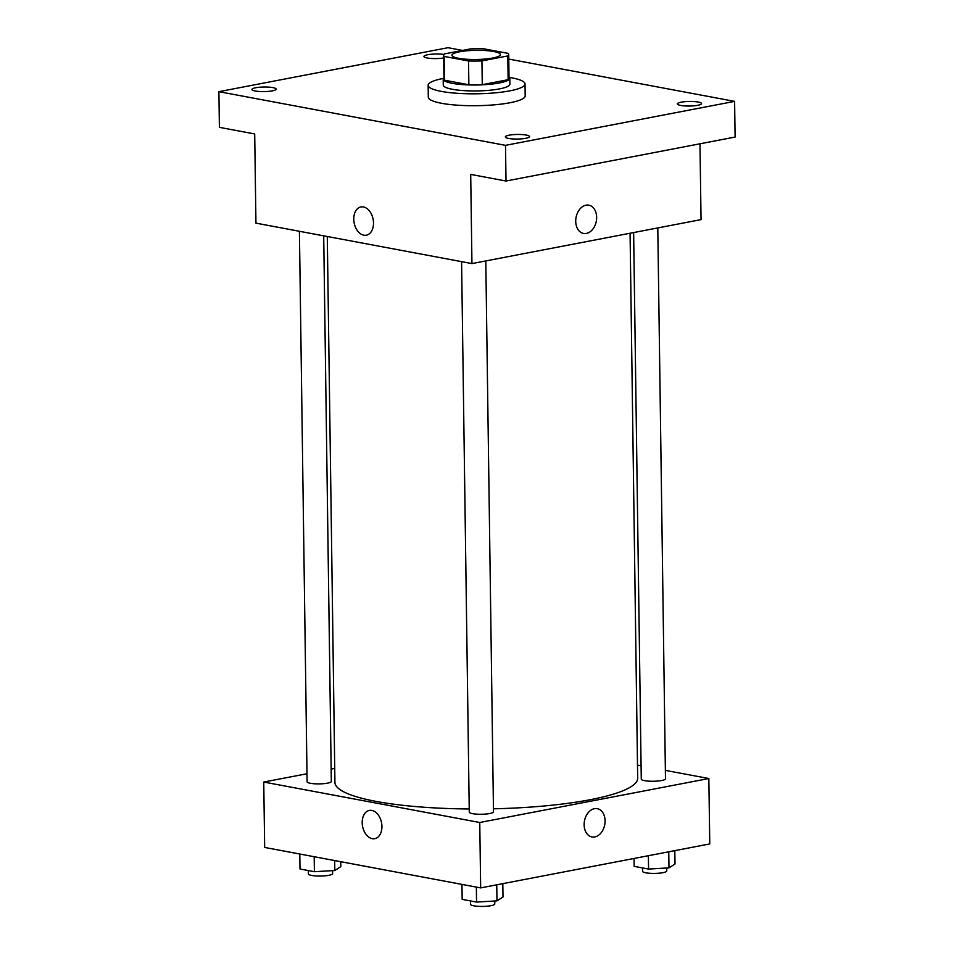 <?xml version="1.0" encoding="UTF-8"?>
<svg xmlns="http://www.w3.org/2000/svg" width="954" height="954" viewBox="0 0 954 954"><rect width="100%" height="100%" fill="white"/><g stroke="black" fill="none" stroke-linecap="round" stroke-linejoin="round"><path stroke-width="1.43" d="M492.789 58.015A24.22 4.579 179.2 0 1 466.601 59.243A24.22 4.579 179.2 0 1 451.946 55.237A24.22 4.579 179.2 0 1 476.106 50.323A24.22 4.579 179.2 0 1 500.385 54.569A24.22 4.579 179.2 0 1 492.789 58.015M508.184 53.376L483.809 48.821A32.531 6.153 179.2 0 0 470.405 48.916L444.552 53.877A32.531 6.153 179.2 0 0 443.646 55.356A32.531 6.153 179.2 0 0 444.159 56.429L468.533 60.984A32.531 6.153 179.2 0 0 481.937 60.889L507.79 55.928A32.531 6.153 179.2 0 0 508.697 54.45A32.531 6.153 179.2 0 0 508.184 53.376M444.159 56.429L444.492 80.208L468.867 84.775L468.533 60.984M481.937 60.889L482.271 84.667L508.124 79.707L507.79 55.928M482.271 84.667A32.531 6.153 179.2 0 1 468.867 84.775M444.492 80.208A32.531 6.153 179.2 0 1 443.968 79.134L443.646 55.356M508.697 54.45L509.031 78.228A32.531 6.153 179.2 0 1 508.124 79.707M443.956 77.787A33.307 6.308 -0.8 0 0 443.205 79.146A33.307 6.308 -0.8 0 0 452.268 83.332A33.307 6.308 -0.8 0 0 488.83 84.369A33.307 6.308 -0.8 0 0 509.806 78.216A33.307 6.308 -0.8 0 0 509.007 76.88M509.806 78.216L509.889 84.167A33.307 6.308 179.2 0 1 499.431 88.913A33.307 6.308 179.2 0 1 452.351 89.282A33.307 6.308 179.2 0 1 443.276 85.097L443.205 79.146M509.555 77.465A48.451 9.17 179.2 0 1 525.022 83.952A48.451 9.17 179.2 0 1 509.818 90.857A48.451 9.17 179.2 0 1 457.455 93.313A48.451 9.17 179.2 0 1 428.143 85.311A48.451 9.17 179.2 0 1 443.431 78.395M525.022 83.952L525.189 95.841A48.451 9.17 179.2 0 1 509.985 102.746A48.451 9.17 179.2 0 1 457.622 105.202A48.451 9.17 179.2 0 1 428.31 97.201L428.143 85.311M443.682 57.967A12.116 2.29 179.2 0 1 430.862 58.432A12.116 2.29 179.2 0 1 423.946 56.465A12.116 2.29 179.2 0 1 431.005 54.271A12.116 2.29 179.2 0 1 443.98 54.45M698.256 102.054A12.116 2.29 179.2 0 1 701.548 103.581A12.116 2.29 179.2 0 1 689.48 106.037A12.116 2.29 179.2 0 1 677.328 103.914A12.116 2.29 179.2 0 1 684.96 101.673A12.116 2.29 179.2 0 1 698.256 102.054M526.25 135.063A12.116 2.29 179.2 0 1 529.553 136.589A12.116 2.29 179.2 0 1 517.473 139.045A12.116 2.29 179.2 0 1 505.334 136.923A12.116 2.29 179.2 0 1 512.966 134.681A12.116 2.29 179.2 0 1 526.25 135.063M272.868 87.613A12.116 2.29 179.2 0 1 276.171 89.127A12.116 2.29 179.2 0 1 264.091 91.596A12.116 2.29 179.2 0 1 251.951 89.473A12.116 2.29 179.2 0 1 259.571 87.231A12.116 2.29 179.2 0 1 272.868 87.613M462.559 50.431L447.986 47.7L218.895 91.667L505.513 145.342L734.604 101.374L508.768 59.076M218.895 91.667L219.396 127.347L254.706 133.954L255.946 223.141L471.944 263.59L470.704 174.403L506.014 181.022L505.513 145.342M373.503 222.926A14.382 9.659 79.1 0 1 366.348 235.197A14.382 9.659 79.1 0 1 354.149 222.89A14.382 9.659 79.1 0 1 360.922 206.946A14.382 9.659 79.1 0 1 373.503 222.926M506.014 181.022L735.105 137.054L734.604 101.374M471.944 263.59L701.047 219.623L699.986 143.792M588.833 205.182A14.382 10.303 -79.4 0 1 596.572 219.253A14.382 10.303 -79.4 0 1 586.376 233.432A14.382 10.303 -79.4 0 1 583.538 233.456A14.382 10.303 -79.4 0 1 576.061 217.417A14.382 10.303 -79.4 0 1 588.833 205.182A14.382 10.303 -79.4 0 1 596.572 219.253A14.382 10.303 -79.4 0 1 586.376 233.432A14.382 10.303 -79.4 0 1 583.538 233.456M366.348 235.197A14.382 9.659 79.1 0 1 354.149 222.89A14.382 9.659 79.1 0 1 360.922 206.946M630.069 233.253L637.677 778.166A151.388 28.644 179.2 0 1 590.144 799.726A151.388 28.644 179.2 0 1 493.456 808.801M469.225 808.98A151.388 28.644 179.2 0 1 334.926 782.399L327.294 236.509M633.635 232.561L641.267 779.132A12.116 2.29 -0.8 0 0 653.418 781.254A12.116 2.29 -0.8 0 0 665.487 778.798L657.795 227.923M323.704 235.829L331.324 781.433A12.116 2.29 179.2 0 1 327.52 783.151A12.116 2.29 179.2 0 1 314.426 783.771A12.116 2.29 179.2 0 1 307.105 781.767L299.413 231.285M485.801 260.931L493.492 811.806A12.116 2.29 179.2 0 1 489.688 813.524A12.116 2.29 179.2 0 1 476.595 814.144A12.116 2.29 179.2 0 1 469.273 812.14L461.581 261.658M306.997 773.742L263.745 782.041L479.755 822.491L708.846 778.524L665.379 770.379M641.088 765.835L637.499 765.156M334.723 768.411L331.157 769.103M479.755 822.491L480.661 887.9L264.663 847.438L263.745 782.041M381.922 826.402A14.382 9.659 79.1 0 1 374.767 838.685A14.382 9.659 79.1 0 1 362.58 826.379A14.382 9.659 79.1 0 1 369.353 810.435A14.382 9.659 79.1 0 1 381.922 826.402M480.661 887.9L709.764 843.932L708.846 778.524M597.252 808.67A14.382 10.303 -79.4 0 1 605.003 822.742A14.382 10.303 -79.4 0 1 594.807 836.92A14.382 10.303 -79.4 0 1 591.969 836.944A14.382 10.303 -79.4 0 1 584.48 820.905A14.382 10.303 -79.4 0 1 597.264 808.67A14.382 10.303 -79.4 0 1 605.003 822.742A14.382 10.303 -79.4 0 1 594.807 836.92A14.382 10.303 -79.4 0 1 591.957 836.932M374.779 838.685A14.382 9.659 79.1 0 1 362.58 826.379A14.382 9.659 79.1 0 1 369.353 810.435M634.064 858.457L634.171 866.363L648.565 869.058L668.981 867.866L675.003 863.99L674.812 850.634M648.565 869.058L648.374 855.702M668.981 867.866L668.754 851.803M666.739 867.997L666.774 870.954A12.116 2.29 179.2 0 1 662.97 872.671A12.116 2.29 179.2 0 1 649.889 873.292A12.116 2.29 179.2 0 1 642.555 871.288L642.507 867.925M461.963 884.394L462.177 899.372L476.559 902.067L496.974 900.874L502.996 896.998L502.818 883.642M476.559 902.067L476.356 887.089M496.974 900.874L496.748 884.811M494.744 901.005L494.78 903.963A12.116 2.29 179.2 0 1 490.976 905.68A12.116 2.29 179.2 0 1 477.882 906.3A12.116 2.29 179.2 0 1 470.56 904.297L470.513 900.934M299.794 854.021L300.009 868.999L314.403 871.694L334.806 870.513L340.828 866.626L340.757 861.689M314.403 871.694L314.188 856.716M334.806 870.513L334.675 860.556M332.576 870.644L332.612 873.59A12.116 2.29 179.2 0 1 328.808 875.319A12.116 2.29 179.2 0 1 315.714 875.927A12.116 2.29 179.2 0 1 308.392 873.924L308.345 870.561"/></g></svg>
